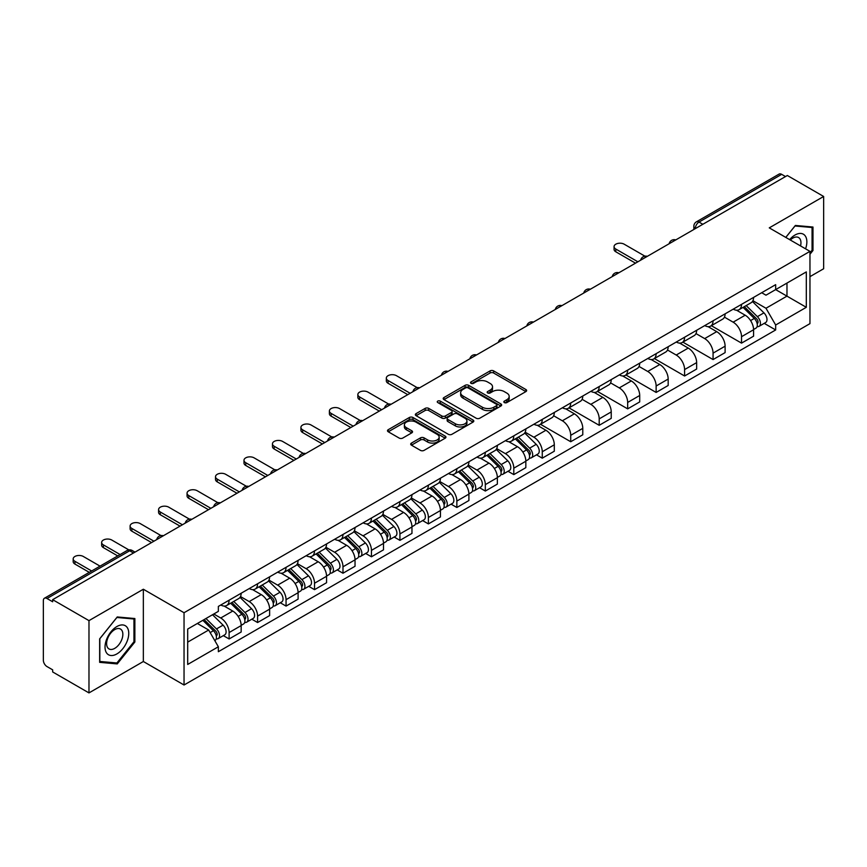 <?xml version="1.0" encoding="UTF-8"?>
<svg xmlns="http://www.w3.org/2000/svg" width="867" height="867" viewBox="0 0 867 867"><rect width="100%" height="100%" fill="white"/><g stroke="black" fill="none" stroke-linecap="round" stroke-linejoin="round"><path stroke-width="1.3" d="M504.356 402.581A1.777 1.019 0 0 0 506.859 402.581L525.89 391.591A2.536 1.463 0 0 0 526.637 390.551A2.536 1.463 0 0 0 525.89 389.521L493.648 370.903A2.536 1.463 0 0 0 490.072 370.903L471.041 381.892A1.777 1.019 0 0 0 470.521 382.618A1.777 1.019 0 0 0 471.041 383.344A1.777 1.019 0 0 0 473.545 383.344L476.005 381.924A8.106 4.682 0 0 1 487.471 381.924L490.158 383.474A8.106 4.682 0 0 1 492.532 386.78A8.106 4.682 0 0 1 490.158 390.096L487.698 391.516A1.777 1.019 0 0 0 487.178 392.242A1.777 1.019 0 0 0 487.698 392.957A1.777 1.019 0 0 0 490.202 392.957L492.673 391.537A8.106 4.682 0 0 1 504.128 391.537L506.816 393.087A8.106 4.682 0 0 1 509.189 396.403A8.106 4.682 0 0 1 506.816 399.709L504.356 401.128A1.777 1.019 0 0 0 503.835 401.855A1.777 1.019 0 0 0 504.356 402.581L504.356 401.128M411.435 443.091A2.536 1.463 0 0 0 410.698 444.121A2.536 1.463 0 0 0 411.435 445.161L420.484 450.385A2.536 1.463 0 0 0 424.061 450.385L445.204 438.182A2.536 1.463 0 0 0 445.941 437.141A2.536 1.463 0 0 0 445.204 436.112L412.963 417.493A2.536 1.463 0 0 0 409.376 417.493L388.243 429.696A2.536 1.463 0 0 0 387.495 430.736A2.536 1.463 0 0 0 388.243 431.766L399.167 438.073A2.536 1.463 0 0 0 402.754 438.073L411.792 432.85A2.536 1.463 0 0 0 412.54 431.82A2.536 1.463 0 0 0 411.792 430.78L406.374 427.659A6.773 3.912 0 0 1 404.39 424.884A6.773 3.912 0 0 1 408.574 421.275A6.773 3.912 0 0 1 415.954 422.121L437.185 434.378A6.773 3.912 0 0 1 439.168 437.141A6.773 3.912 0 0 1 434.985 440.761A6.773 3.912 0 0 1 427.604 439.905L424.061 437.868A2.536 1.463 0 0 0 420.484 437.868L411.435 443.091L411.435 445.161M184.042 612.731L143.348 589.235L88.976 620.631L52.659 599.671L787.334 175.502L823.65 196.473L769.267 227.869L809.962 251.365L184.042 612.731L184.042 685.006L809.962 323.64L809.962 251.365M476.189 418.219A2.536 1.463 0 0 0 479.776 418.219L500.909 406.016A2.536 1.463 0 0 0 501.646 404.987A2.536 1.463 0 0 0 500.909 403.946L468.668 385.338A2.536 1.463 0 0 0 465.08 385.338L443.947 397.541A2.536 1.463 0 0 0 443.2 398.571A2.536 1.463 0 0 0 443.947 399.6L476.189 418.219M438.474 402.96A1.777 1.019 0 0 1 440.273 403.209L440.273 401.107L473.057 420.029A2.536 1.463 0 0 1 473.794 421.059A2.536 1.463 0 0 1 473.057 422.099L451.913 434.302A2.536 1.463 0 0 1 448.337 434.302L416.095 415.683L416.095 413.613A2.536 1.463 0 0 0 415.347 414.654A2.536 1.463 0 0 0 416.095 415.683M416.095 413.613L425.144 408.39A2.536 1.463 0 0 1 428.721 408.39L441.802 415.943A2.536 1.463 0 0 0 445.378 415.943L451.382 412.475A2.536 1.463 0 0 0 452.119 411.446A2.536 1.463 0 0 0 451.382 410.416L437.77 402.548A1.777 1.019 0 0 1 437.25 401.833A1.777 1.019 0 0 1 438.344 400.879A1.777 1.019 0 0 1 440.273 401.107M88.976 620.631L88.976 692.906L52.659 671.947L52.659 669.833L47.002 666.571A5.159 2.98 -120 0 1 43.35 660.253L43.35 600.614A5.159 2.98 -120 0 1 44.423 598.252L127.081 550.523A5.159 2.98 60 0 1 129.66 550.783L47.002 598.512A5.159 2.98 -120 0 0 44.423 598.252M809.962 276.649L823.65 268.748L823.65 196.473M88.976 692.906L143.348 661.51L184.042 685.006M52.659 599.671L52.659 601.774L47.002 598.512M702.844 224.282L699.019 222.071A5.159 2.98 60 0 0 696.429 221.822L779.097 174.094A5.159 2.98 60 0 1 781.676 174.343L699.019 222.071A5.159 2.98 120 0 0 695.367 228.389L695.367 228.606M785.513 176.554L781.676 174.343M741.534 304.36A11.867 6.849 60 0 1 739.074 309.682L751.115 302.735A11.867 6.849 -120 0 0 753.575 297.403M724.444 317.138L733.135 322.166A11.867 6.849 60 0 1 741.534 336.699L753.575 329.742A11.867 6.849 -120 0 0 745.187 315.209L736.56 310.234M753.575 329.742L753.575 336.179L741.534 343.126L711.341 325.699M739.074 309.682A11.867 6.849 60 0 1 733.233 309.151M741.534 336.699L741.534 343.126M713.064 320.79A11.867 6.849 60 0 1 710.604 326.122L722.655 319.164A11.867 6.849 -120 0 0 725.105 313.843M682.871 342.129L713.064 359.567L725.105 352.609L725.105 346.182A11.867 6.849 -120 0 0 716.716 331.638L708.09 326.664M710.604 326.122A11.867 6.849 60 0 1 704.763 325.58M695.973 333.578L704.676 338.596A11.867 6.849 60 0 1 713.064 353.14L713.064 359.567M684.594 337.23A11.867 6.849 60 0 1 682.134 342.552L694.185 335.605A11.867 6.849 -120 0 0 696.645 330.273M654.401 358.57L684.594 375.996L696.645 369.049L696.645 362.623A11.867 6.849 -120 0 0 688.246 348.079L679.63 343.104M682.134 342.552A11.867 6.849 60 0 1 676.293 342.021M667.503 350.008L676.206 355.037A11.867 6.849 60 0 1 684.594 369.57L684.594 375.996M656.135 353.66A11.867 6.849 60 0 1 653.675 358.992L665.715 352.035A11.867 6.849 -120 0 0 668.175 346.713M625.941 374.999L656.135 392.437L668.175 385.479L668.175 379.052A11.867 6.849 -120 0 0 659.776 364.519L651.16 359.534M653.675 358.992A11.867 6.849 60 0 1 647.822 358.461M639.033 366.448L647.736 371.466A11.867 6.849 60 0 1 656.135 386.01L656.135 392.437M627.665 370.101A11.867 6.849 60 0 1 625.205 375.422L637.245 368.475A11.867 6.849 -120 0 0 639.705 363.143M597.471 391.44L627.665 408.866L639.705 401.92L639.705 395.493A11.867 6.849 -120 0 0 631.317 380.949L622.69 375.975M625.205 375.422A11.867 6.849 60 0 1 619.363 374.891M610.574 382.878L619.266 387.907A11.867 6.849 60 0 1 627.665 402.44L627.665 408.866M599.195 386.53A11.867 6.849 60 0 1 596.734 391.862L608.786 384.905A11.867 6.849 -120 0 0 611.235 379.583M569.001 407.869L599.195 425.307L611.235 418.349L611.235 411.923A11.867 6.849 -120 0 0 602.847 397.389L594.22 392.404M596.734 391.862A11.867 6.849 60 0 1 590.893 391.331M582.104 399.319L590.795 404.336A11.867 6.849 60 0 1 599.195 418.88L599.195 425.307M570.724 402.971A11.867 6.849 60 0 1 568.264 408.303L580.316 401.345A11.867 6.849 -120 0 0 582.776 396.013M540.531 424.31L570.724 441.737L582.776 434.79L582.776 428.363A11.867 6.849 -120 0 0 574.377 413.819L565.761 408.845M568.264 408.303A11.867 6.849 60 0 1 562.423 407.761M553.634 415.748L562.336 420.777A11.867 6.849 60 0 1 570.724 435.31L570.724 441.737M542.265 419.4A11.867 6.849 60 0 1 539.805 424.732L551.846 417.775A11.867 6.849 -120 0 0 554.306 412.454M536.489 454.839L542.265 458.177L554.306 451.219L554.306 444.793A11.867 6.849 -120 0 0 545.907 430.26L537.291 425.274M539.805 424.732A11.867 6.849 60 0 1 533.953 424.201M525.164 432.189L533.866 437.206A11.867 6.849 60 0 1 542.265 451.75L542.265 458.177M513.795 435.841A11.867 6.849 60 0 1 511.335 441.173L523.375 434.215A11.867 6.849 -120 0 0 525.836 428.883M508.019 471.28L513.795 474.607L525.836 467.66L525.836 461.233A11.867 6.849 -120 0 0 517.447 446.689L508.821 441.715M511.335 441.173A11.867 6.849 60 0 1 505.494 440.631M496.704 448.618L505.396 453.647A11.867 6.849 60 0 1 513.795 468.18L513.795 474.607M485.325 452.271A11.867 6.849 60 0 1 482.865 457.603L494.905 450.656A11.867 6.849 -120 0 0 497.365 445.324M479.549 487.709L485.325 491.047L497.365 484.089L497.365 477.663A11.867 6.849 -120 0 0 488.977 463.13L480.351 458.155M482.865 457.603A11.867 6.849 60 0 1 477.023 457.072M468.234 465.059L476.926 470.077A11.867 6.849 60 0 1 485.325 484.62L485.325 491.047M456.855 468.711A11.867 6.849 60 0 1 454.395 474.043L466.446 467.085A11.867 6.849 -120 0 0 468.906 461.753M451.078 504.15L456.855 507.488L468.906 500.53L468.906 494.103A11.867 6.849 -120 0 0 460.507 479.559L451.891 474.585M454.395 474.043A11.867 6.849 60 0 1 448.553 473.501M439.764 481.499L448.467 486.517A11.867 6.849 60 0 1 456.855 501.061L456.855 507.488M428.385 485.152A11.867 6.849 60 0 1 425.935 490.473L437.976 483.526A11.867 6.849 -120 0 0 440.436 478.194M422.619 520.579L428.396 523.917L440.436 516.96L440.436 510.533A11.867 6.849 -120 0 0 432.037 496L423.421 491.025M425.935 490.473A11.867 6.849 60 0 1 420.083 489.942M411.294 497.929L419.996 502.947A11.867 6.849 60 0 1 428.396 517.491L428.396 523.917M399.925 501.581A11.867 6.849 60 0 1 397.465 506.913L409.506 499.956A11.867 6.849 -120 0 0 411.966 494.623M394.149 537.02L399.925 540.358L411.966 533.4L411.966 526.973A11.867 6.849 -120 0 0 403.578 512.43L394.951 507.455M397.465 506.913A11.867 6.849 60 0 1 391.624 506.371M382.835 514.369L391.526 519.387A11.867 6.849 60 0 1 399.925 533.931L399.925 540.358M371.455 518.022A11.867 6.849 60 0 1 368.995 523.343L381.036 516.396A11.867 6.849 -120 0 0 383.496 511.064M365.679 553.46L371.455 556.787L383.496 549.841L383.496 543.414A11.867 6.849 -120 0 0 375.108 528.87L366.481 523.896M368.995 523.343A11.867 6.849 60 0 1 363.154 522.812M354.365 530.799L363.056 535.828A11.867 6.849 60 0 1 371.455 550.361L371.455 556.787M342.985 534.451A11.867 6.849 60 0 1 340.525 539.783L352.576 532.826A11.867 6.849 -120 0 0 355.037 527.504M337.209 569.89L342.985 573.228L355.037 566.27L355.037 559.844A11.867 6.849 -120 0 0 346.637 545.31L338.022 540.325M340.525 539.783A11.867 6.849 60 0 1 334.684 539.241M325.894 547.24L334.597 552.257A11.867 6.849 60 0 1 342.985 566.801L342.985 573.228M314.515 550.892A11.867 6.849 60 0 1 312.066 556.213L324.106 549.266A11.867 6.849 -120 0 0 326.566 543.934M308.75 586.33L314.526 589.658L326.566 582.711L326.566 576.284A11.867 6.849 -120 0 0 318.167 561.74L309.552 556.766M312.066 556.213A11.867 6.849 60 0 1 306.214 555.682M297.424 563.669L306.127 568.698A11.867 6.849 60 0 1 314.526 583.231L314.526 589.658M286.056 567.321A11.867 6.849 60 0 1 283.596 572.654L295.636 565.696A11.867 6.849 -120 0 0 298.096 560.375M280.279 602.76L286.056 606.098L298.096 599.14L298.096 592.714A11.867 6.849 -120 0 0 289.708 578.181L281.081 573.195M283.596 572.654A11.867 6.849 60 0 1 277.754 572.122M268.965 580.11L277.657 585.127A11.867 6.849 60 0 1 286.056 599.671L286.056 606.098M257.586 583.762A11.867 6.849 60 0 1 255.126 589.094L267.166 582.136A11.867 6.849 -120 0 0 269.626 576.804M251.809 619.201L257.586 622.528L269.626 615.581L269.626 609.154A11.867 6.849 -120 0 0 261.238 594.61L252.611 589.636M255.126 589.094A11.867 6.849 60 0 1 249.284 588.552M240.495 596.539L249.187 601.568A11.867 6.849 60 0 1 257.586 616.101L257.586 622.528M229.116 600.192A11.867 6.849 60 0 1 226.655 605.524L238.707 598.566A11.867 6.849 -120 0 0 241.167 593.245M223.339 635.63L229.116 638.968L241.167 632.01L241.167 625.584A11.867 6.849 -120 0 0 232.768 611.051L224.152 606.066M226.655 605.524A11.867 6.849 60 0 1 220.814 604.993M213.791 613.999L220.727 617.998A11.867 6.849 60 0 1 229.116 632.542L229.116 638.968M761.692 292.71L765.984 295.192L806.31 271.902L786.976 283.075L786.976 296.135L765.984 308.251L752.903 300.708M187.695 642.133L208.676 630.016L218.354 646.76L187.695 664.458L187.695 629.063L218.354 611.365L218.354 606.412L775.662 284.658L775.662 289.611L806.31 307.308L775.662 325.006L765.984 308.251M806.31 271.902L806.31 307.308M218.354 646.76L218.354 651.713L775.662 329.959L775.662 325.006M809.962 254.259L812.975 250.509L812.975 227.035L795.364 225.463L785.773 237.395M143.348 589.235L143.348 661.51M99.651 662.345L117.251 663.916L134.862 642.014L134.862 618.539L117.251 616.957L99.651 638.871L99.651 662.345M208.676 630.016L197.362 623.481M764.228 323.358L775.662 329.959M812.065 249.989L812.975 250.509M115.398 662.843L117.251 663.916M133.951 641.482L134.862 642.014M505.06 402.83L506.816 401.811A8.106 4.682 0 0 0 509.189 398.506L509.189 396.403M492.532 386.78L492.532 388.893A8.106 4.682 0 0 1 490.158 392.198L488.403 393.206M525.857 391.613L493.648 373.016A2.536 1.463 0 0 0 490.072 373.016L471.746 383.593M500.877 406.038L468.668 387.441A2.536 1.463 0 0 0 465.08 387.441L443.98 399.622M496.433 405.702A1.777 1.019 0 0 0 496.954 404.987A1.777 1.019 0 0 0 496.433 404.26L468.126 387.917A1.777 1.019 0 0 0 465.622 387.917L463.021 389.413A8.106 4.682 0 0 0 460.648 392.729A8.106 4.682 0 0 0 463.021 396.035L482.366 407.208A8.106 4.682 0 0 0 493.832 407.208L496.433 405.702L496.433 407.815A1.777 1.019 0 0 0 496.954 407.089L496.954 404.987M460.648 392.729L460.648 394.832A8.106 4.682 0 0 0 463.021 398.148L463.021 396.035M496.433 407.815L493.832 409.311A8.106 4.682 0 0 1 482.366 409.311L463.021 398.148M416.127 415.705L425.144 410.503L425.144 408.39M452.119 411.446L452.119 413.548A2.536 1.463 0 0 1 451.382 414.589L445.378 418.057A2.536 1.463 0 0 1 441.802 418.057L428.721 410.503A2.536 1.463 0 0 0 425.144 410.503M440.273 403.209L473.024 422.121M455.37 423.779A6.773 3.912 0 0 0 462.75 424.624A6.773 3.912 0 0 0 466.934 421.015A6.773 3.912 0 0 0 464.95 418.241L457.473 413.927A2.536 1.463 0 0 0 453.885 413.927L447.892 417.395A2.536 1.463 0 0 0 447.144 418.425A2.536 1.463 0 0 0 447.892 419.465L455.37 423.779L455.37 425.881A6.773 3.912 0 0 0 462.75 426.737A6.773 3.912 0 0 0 466.934 423.118L466.934 421.015M447.144 418.425L447.144 420.538A2.536 1.463 0 0 0 447.892 421.568L447.892 419.465M455.37 425.881L447.892 421.568M439.168 437.141L439.168 439.255A6.773 3.912 0 0 1 434.985 442.864A6.773 3.912 0 0 1 427.604 442.018L424.061 439.97A2.536 1.463 0 0 0 420.484 439.97L411.467 445.183M404.39 424.884L404.39 426.998A6.773 3.912 0 0 0 406.374 429.761L406.374 427.659M411.792 430.78L411.792 432.85L406.374 429.761M445.172 438.193L412.963 419.606A2.536 1.463 0 0 0 409.376 419.606L388.275 431.788L388.243 429.696M743.062 307.384L754.279 318.449A6.448 3.728 60 0 1 755.981 328.116L753.575 329.503M745.306 309.584L750.053 312.337M644.929 256.166L624.197 244.201A5.939 3.425 -0 0 0 617.727 243.454A5.939 3.425 -0 0 0 614.064 246.618A5.939 3.425 -0 0 0 615.798 249.046L637.884 261.791M744.309 306.658L756.588 318.774A3.1 1.788 60 0 1 757.4 323.424A3.1 1.788 60 0 1 757.119 323.532M746.162 305.585L757.379 316.65A6.448 3.728 60 0 1 759.08 326.328A6.448 3.728 60 0 1 757.129 326.534M752.448 301.51L763.946 312.857A6.448 3.728 60 0 1 765.648 322.535L759.08 326.328M635.511 263.167L615.798 251.788A5.939 3.425 180 0 1 614.064 249.36L614.064 246.618M805.573 248.829A16.776 9.689 120 0 0 805.27 235.954A16.776 9.689 120 0 0 789.631 239.617M800.555 245.935A11.488 6.633 120 0 0 799.873 238.728A11.488 6.633 120 0 0 798.583 237.536A11.488 6.633 120 0 0 790.325 240.018M785.805 237.417L794.996 225.984L812.065 227.501L812.065 250.249L809.962 252.861M810.927 226.851L812.065 227.501M127.167 627.448A16.776 9.689 120 0 0 110.965 631.794A16.776 9.689 120 0 0 106.619 653.014A16.776 9.689 120 0 0 122.821 648.668A16.776 9.689 120 0 0 127.167 627.448M121.759 630.233A11.488 6.633 120 0 0 120.47 629.041A11.488 6.633 120 0 0 109.784 634.395A11.488 6.633 120 0 0 107.703 647.736A11.488 6.633 120 0 0 108.993 648.928A11.488 6.633 120 0 0 119.679 643.574A11.488 6.633 120 0 0 121.759 630.233M116.893 662.984L99.824 661.456L99.824 638.708L116.893 617.477L133.951 619.005L133.951 641.753L116.893 662.984M132.824 618.355L133.951 619.005M515.323 438.865L526.54 449.93A6.448 3.728 60 0 1 528.241 459.597L525.836 460.995M517.566 441.075L522.313 443.817M417.19 387.647L396.457 375.682A5.939 3.425 -0 0 0 389.987 374.934A5.939 3.425 -0 0 0 386.324 378.11A5.939 3.425 -0 0 0 388.058 380.526L410.145 393.271M516.569 438.149L528.848 450.266A3.1 1.788 60 0 1 529.661 454.904A3.1 1.788 60 0 1 529.379 455.012M518.423 437.076L529.639 448.141A6.448 3.728 60 0 1 531.341 457.809A6.448 3.728 60 0 1 529.39 458.014M524.698 432.991L536.207 444.348A6.448 3.728 60 0 1 537.908 454.015L531.341 457.809M407.772 394.648L388.058 383.268A5.939 3.425 180 0 1 386.324 380.841L386.324 378.11M486.853 455.305L498.07 466.359A6.448 3.728 60 0 1 499.771 476.037L497.365 477.424M489.096 457.505L493.843 460.247M388.719 404.087L367.987 392.122A5.939 3.425 -0 0 0 361.517 391.375A5.939 3.425 -0 0 0 357.854 394.539A5.939 3.425 -0 0 0 359.599 396.967L381.675 409.712M488.099 454.579L500.378 466.695A3.1 1.788 60 0 1 501.202 471.345A3.1 1.788 60 0 1 500.92 471.453M489.963 453.506L501.169 464.571A6.448 3.728 60 0 1 502.871 474.249A6.448 3.728 60 0 1 500.931 474.455M496.238 449.431L507.748 460.778A6.448 3.728 60 0 1 509.449 470.456L502.871 474.249M379.302 411.077L359.599 399.709A5.939 3.425 180 0 1 357.854 397.281L357.854 394.539M458.394 471.735L469.6 482.8A6.448 3.728 60 0 1 471.301 492.478L468.895 493.865M460.626 473.946L465.384 476.687M360.249 420.517L339.517 408.552A5.939 3.425 -0 0 0 333.047 407.815A5.939 3.425 -0 0 0 329.384 410.98A5.939 3.425 -0 0 0 331.129 413.396L353.205 426.152M459.629 471.019L471.919 483.136A3.1 1.788 60 0 1 472.732 487.774A3.1 1.788 60 0 1 472.45 487.893M461.493 469.947L472.71 481.012A6.448 3.728 60 0 1 474.412 490.679A6.448 3.728 60 0 1 472.461 490.885M467.768 465.861L479.278 477.218A6.448 3.728 60 0 1 480.979 486.886L474.412 490.679M350.832 427.518L331.129 416.138A5.939 3.425 180 0 1 329.384 413.711L329.384 410.98M429.924 488.175L441.14 499.24A6.448 3.728 60 0 1 442.842 508.907L440.436 510.295M432.156 490.375L436.914 493.128M331.779 436.957L311.058 424.993A5.939 3.425 -0 0 0 304.588 424.245A5.939 3.425 -0 0 0 300.925 427.409A5.939 3.425 -0 0 0 302.659 429.837L324.735 442.582M431.17 487.449L443.449 499.565A3.1 1.788 60 0 1 444.262 504.215A3.1 1.788 60 0 1 443.98 504.323M433.023 486.376L444.24 497.441A6.448 3.728 60 0 1 445.941 507.119A6.448 3.728 60 0 1 443.991 507.325M439.298 482.301L450.807 493.648A6.448 3.728 60 0 1 452.509 503.326L445.941 507.119M322.361 443.947L302.659 432.579A5.939 3.425 180 0 1 300.925 430.151L300.925 427.409M401.454 504.605L412.67 515.67A6.448 3.728 60 0 1 414.372 525.348L411.966 526.735M403.697 506.816L408.444 509.558M303.32 453.398L282.588 441.422A5.939 3.425 -0 0 0 276.118 440.685A5.939 3.425 -0 0 0 272.455 443.85A5.939 3.425 -0 0 0 274.189 446.267L296.276 459.022M402.7 503.89L414.979 516.006A3.1 1.788 60 0 1 415.792 520.644A3.1 1.788 60 0 1 415.51 520.764M404.553 502.817L415.77 513.882A6.448 3.728 60 0 1 417.471 523.549A6.448 3.728 60 0 1 415.521 523.766M410.828 498.731L422.337 510.089A6.448 3.728 60 0 1 424.039 519.756L417.471 523.549M293.902 460.388L274.189 449.008A5.939 3.425 180 0 1 272.455 446.592L272.455 443.85M372.983 521.045L384.2 532.11A6.448 3.728 60 0 1 385.902 541.777L383.496 543.165M375.227 523.245L379.974 525.998M274.85 469.827L254.118 457.863A5.939 3.425 -0 0 0 247.648 457.115A5.939 3.425 -0 0 0 243.985 460.279A5.939 3.425 -0 0 0 245.729 462.707L267.805 475.452M374.23 520.33L386.509 532.436A3.1 1.788 60 0 1 387.332 537.085A3.1 1.788 60 0 1 387.05 537.193M376.094 519.257L387.3 530.311A6.448 3.728 60 0 1 389.001 539.989A6.448 3.728 60 0 1 387.061 540.195M382.369 515.171L393.878 526.518A6.448 3.728 60 0 1 395.58 536.196L389.001 539.989M265.432 476.828L245.729 465.449A5.939 3.425 180 0 1 243.985 463.021L243.985 460.279M344.524 537.475L355.73 548.54A6.448 3.728 60 0 1 357.432 558.218L355.026 559.605M346.757 539.686L351.514 542.428M246.38 486.268L225.648 474.292A5.939 3.425 -0 0 0 219.178 473.555A5.939 3.425 -0 0 0 215.515 476.72A5.939 3.425 -0 0 0 217.259 479.137L239.335 491.892M345.76 536.76L358.049 548.876A3.1 1.788 60 0 1 358.862 553.514A3.1 1.788 60 0 1 358.58 553.634M347.624 535.687L358.84 546.752A6.448 3.728 60 0 1 360.542 556.419A6.448 3.728 60 0 1 358.591 556.636M353.899 531.601L365.408 542.959A6.448 3.728 60 0 1 367.109 552.626L360.542 556.419M236.962 493.258L217.259 481.879A5.939 3.425 180 0 1 215.515 479.462L215.515 476.72M316.054 553.915L327.271 564.981A6.448 3.728 60 0 1 328.972 574.648L326.566 576.046M318.287 556.115L323.044 558.868M217.91 502.697L197.188 490.733A5.939 3.425 -0 0 0 190.718 489.985A5.939 3.425 -0 0 0 187.055 493.15A5.939 3.425 -0 0 0 188.789 495.577L210.865 508.322M317.3 553.2L329.579 565.306A3.1 1.788 60 0 1 330.392 569.955A3.1 1.788 60 0 1 330.11 570.063M319.154 552.127L330.37 563.182A6.448 3.728 60 0 1 332.072 572.859A6.448 3.728 60 0 1 330.121 573.065M325.428 548.042L336.938 559.388A6.448 3.728 60 0 1 338.639 569.066L332.072 572.859M208.492 509.698L188.789 498.319A5.939 3.425 180 0 1 187.055 495.891L187.055 493.15M287.584 570.345L298.801 581.41A6.448 3.728 60 0 1 300.502 591.088L298.096 592.475M289.827 572.556L294.574 575.298M189.45 519.138L168.718 507.162A5.939 3.425 -0 0 0 162.248 506.426A5.939 3.425 -0 0 0 158.585 509.59A5.939 3.425 -0 0 0 160.319 512.018L182.406 524.763M288.83 569.63L301.109 581.746A3.1 1.788 60 0 1 301.922 586.385A3.1 1.788 60 0 1 301.64 586.504M290.683 568.557L301.9 579.622A6.448 3.728 60 0 1 303.602 589.3A6.448 3.728 60 0 1 301.651 589.506M296.958 564.471L308.468 575.829A6.448 3.728 60 0 1 310.169 585.507L303.602 589.3M180.033 526.128L160.319 514.749A5.939 3.425 180 0 1 158.585 512.332L158.585 509.59M259.114 586.786L270.331 597.851A6.448 3.728 60 0 1 272.032 607.518L269.626 608.916M261.357 588.996L266.104 591.738M160.98 535.568L140.248 523.603A5.939 3.425 -0 0 0 133.778 522.855A5.939 3.425 -0 0 0 130.115 526.031A5.939 3.425 -0 0 0 131.86 528.447L153.936 541.192M260.36 586.07L272.639 598.187A3.1 1.788 60 0 1 273.463 602.825A3.1 1.788 60 0 1 273.181 602.933M262.224 584.997L273.43 596.062A6.448 3.728 60 0 1 275.132 605.73A6.448 3.728 60 0 1 273.192 605.935M268.499 580.912L280.008 592.269A6.448 3.728 60 0 1 281.71 601.936L275.132 605.73M151.562 542.569L131.86 531.189A5.939 3.425 180 0 1 130.115 528.762L130.115 526.031M230.655 603.215L241.86 614.28A6.448 3.728 60 0 1 243.562 623.958L241.156 625.345M232.887 605.426L237.645 608.168M128.858 549.895L111.778 540.033A5.939 3.425 -0 0 0 105.308 539.296A5.939 3.425 -0 0 0 101.645 542.46A5.939 3.425 -0 0 0 103.39 544.888L120.123 554.544M231.89 602.5L244.18 614.616A3.1 1.788 60 0 1 244.993 619.266A3.1 1.788 60 0 1 244.711 619.374M233.754 601.427L244.971 612.492A6.448 3.728 60 0 1 246.672 622.17A6.448 3.728 60 0 1 244.722 622.376M240.029 597.352L251.538 608.699A6.448 3.728 60 0 1 253.24 618.377L246.672 622.17M117.749 555.92L103.39 547.619A5.939 3.425 180 0 1 101.645 545.202L101.645 542.46M202.845 620.317L213.401 630.721A6.448 3.728 60 0 1 215.103 640.388L214.778 640.572M204.417 621.867L209.175 624.608M100.052 566.14L83.319 556.473A5.939 3.425 -0 0 0 76.849 555.725A5.939 3.425 -0 0 0 73.186 558.901A5.939 3.425 -0 0 0 74.92 561.317L91.653 570.985M204.092 619.591L215.71 631.057A3.1 1.788 60 0 1 216.522 635.695A3.1 1.788 60 0 1 216.241 635.804M205.956 618.518L216.501 628.933A6.448 3.728 60 0 1 218.202 638.6A6.448 3.728 60 0 1 216.251 638.806M212.523 614.725L223.068 625.14A6.448 3.728 60 0 1 224.77 634.807L218.202 638.6M89.279 572.35L74.92 564.059A5.939 3.425 180 0 1 73.186 561.632L73.186 558.901M695.551 228.498L695.367 228.389A5.159 2.98 0 0 1 693.849 226.287L693.849 229.473M257.586 616.101L269.626 609.154M286.056 599.671L298.096 592.714M314.526 583.231L326.566 576.284M342.985 566.801L355.037 559.844M371.455 550.361L383.496 543.414M399.925 533.931L411.966 526.973M428.396 517.491L440.436 510.533M456.855 501.061L468.906 494.103M485.325 484.62L497.365 477.663M513.795 468.18L525.836 461.233M542.265 451.75L554.306 444.793M570.724 435.31L582.776 428.363M599.195 418.88L611.235 411.923M627.665 402.44L639.705 395.493M656.135 386.01L668.175 379.052M684.594 369.57L696.645 362.623M713.064 353.14L725.105 346.182M229.116 632.542L241.167 625.584M220.727 617.998L232.768 611.051M249.187 601.568L261.238 594.61M277.657 585.127L289.708 578.181M306.127 568.698L318.167 561.74M334.597 552.257L346.637 545.31M363.056 535.828L375.108 528.87M391.526 519.387L403.578 512.43M419.996 502.947L432.037 496M448.467 486.517L460.507 479.559M476.926 470.077L488.977 463.13M505.396 453.647L517.447 446.689M533.866 437.206L545.907 430.26M562.336 420.777L574.377 413.819M590.795 404.336L602.847 397.389M619.266 387.907L631.317 380.949M647.736 371.466L659.776 364.519M676.206 355.037L688.246 348.079M704.676 338.596L716.716 331.638M733.135 322.166L745.187 315.209M675.339 240.17A5.159 2.98 120 0 0 673.052 241.481M646.869 256.599A5.159 2.98 120 0 0 644.593 257.922M618.399 273.04A5.159 2.98 120 0 0 616.123 274.351M589.928 289.47A5.159 2.98 120 0 0 587.653 290.792M561.469 305.91A5.159 2.98 120 0 0 559.182 307.221M532.999 322.351A5.159 2.98 120 0 0 530.723 323.662M504.529 338.78A5.159 2.98 120 0 0 502.253 340.092M476.059 355.221A5.159 2.98 120 0 0 473.783 356.532M447.6 371.65A5.159 2.98 120 0 0 445.313 372.973M419.129 388.091A5.159 2.98 120 0 0 416.854 389.402M390.659 404.521A5.159 2.98 120 0 0 388.383 405.843M362.189 420.961A5.159 2.98 120 0 0 359.913 422.272M333.73 437.391A5.159 2.98 120 0 0 331.443 438.713M305.26 453.831A5.159 2.98 120 0 0 302.984 455.142M276.79 470.261A5.159 2.98 120 0 0 274.514 471.583M248.32 486.701A5.159 2.98 120 0 0 246.044 488.013M219.86 503.142A5.159 2.98 120 0 0 217.574 504.453M191.39 519.571A5.159 2.98 120 0 0 189.114 520.883M162.92 536.012A5.159 2.98 120 0 0 160.644 537.323M133.496 552.994L129.66 550.783A5.159 2.98 120 0 1 132.25 550.523A5.159 5.159 0 0 0 127.081 550.523M506.816 401.811L506.816 399.709M487.698 392.957L487.698 391.516M490.158 392.198L490.158 390.096M471.041 383.344L471.041 381.892M490.072 373.016L490.072 370.903M493.648 373.016L493.648 370.903M525.89 391.591L525.89 389.521M443.947 399.6L443.947 397.541M465.08 387.441L465.08 385.338M468.668 387.441L468.668 385.338M500.909 406.016L500.909 403.946M482.366 409.311L482.366 407.208M493.832 409.311L493.832 407.208M428.721 410.503L428.721 408.39M441.802 418.057L441.802 415.943M445.378 418.057L445.378 415.943M451.382 414.589L451.382 412.475M473.057 422.099L473.057 420.029M420.484 439.97L420.484 437.868M424.061 439.97L424.061 437.868M427.604 442.018L427.604 439.905M409.376 419.606L409.376 417.493M412.963 419.606L412.963 417.493M445.204 438.182L445.204 436.112M754.279 318.449L750.573 320.584M758.051 322.004L756.88 322.676M763.946 312.857L757.379 316.65M615.798 251.788L615.798 249.046M526.54 449.93L522.834 452.065M530.311 453.484L529.141 454.156M536.207 444.348L529.639 448.141M388.058 383.268L388.058 380.526M498.07 466.359L494.363 468.505M501.841 469.925L500.682 470.597M507.748 460.778L501.169 464.571M359.599 399.709L359.599 396.967M469.6 482.8L465.904 484.935M473.371 486.354L472.212 487.026M479.278 477.218L472.71 481.012M331.129 416.138L331.129 413.396M441.14 499.24L437.434 501.375M444.901 502.795L443.741 503.467M450.807 493.648L444.24 497.441M302.659 432.579L302.659 429.837M412.67 515.67L408.964 517.816M416.442 519.225L415.271 519.897M422.337 510.089L415.77 513.882M274.189 449.008L274.189 446.267M384.2 532.11L380.494 534.245M387.972 535.665L386.812 536.337M393.878 526.518L387.3 530.311M245.729 465.449L245.729 462.707M355.73 548.54L352.035 550.686M359.502 552.106L358.342 552.778M365.408 542.959L358.84 546.752M217.259 481.879L217.259 479.137M327.271 564.981L323.564 567.116M331.031 568.535L329.872 569.207M336.938 559.388L330.37 563.182M188.789 498.319L188.789 495.577M298.801 581.41L295.094 583.556M302.572 584.976L301.402 585.648M308.468 575.829L301.9 579.622M160.319 514.749L160.319 512.018M270.331 597.851L266.624 599.986M274.102 601.405L272.942 602.077M280.008 592.269L273.43 596.062M131.86 531.189L131.86 528.447M241.86 614.28L238.154 616.426M245.632 617.846L244.472 618.518M251.538 608.699L244.971 612.492M103.39 547.619L103.39 544.888M213.401 630.721L210.161 632.585M217.162 634.276L216.002 634.947M223.068 625.14L216.501 628.933M74.92 564.059L74.92 561.317M675.772 239.91A5.159 5.159 0 0 0 669.151 243.735M647.302 256.35A5.159 5.159 0 0 0 640.68 260.176M618.843 272.791A5.159 5.159 0 0 0 612.221 276.606M590.373 289.22A5.159 5.159 0 0 0 583.751 293.046M561.903 305.661A5.159 5.159 0 0 0 555.281 309.476M533.433 322.09A5.159 5.159 0 0 0 526.811 325.916M504.973 338.531A5.159 5.159 0 0 0 498.352 342.357M476.503 354.961A5.159 5.159 0 0 0 469.881 358.786M448.033 371.401A5.159 5.159 0 0 0 441.411 375.227M419.563 387.831A5.159 5.159 0 0 0 412.941 391.656M391.104 404.271A5.159 5.159 0 0 0 384.482 408.097M362.634 420.701A5.159 5.159 0 0 0 356.012 424.527M334.163 437.141A5.159 5.159 0 0 0 327.542 440.967M305.693 453.582A5.159 5.159 0 0 0 299.072 457.397M277.234 470.012A5.159 5.159 0 0 0 270.602 473.837M248.764 486.452A5.159 5.159 0 0 0 242.142 490.267M220.294 502.882A5.159 5.159 0 0 0 213.672 506.707M191.824 519.322A5.159 5.159 0 0 0 185.202 523.148M163.364 535.752A5.159 5.159 0 0 0 156.732 539.577M135.014 552.127L132.25 550.523M696.429 221.822A5.159 5.159 0 0 0 693.849 226.287"/></g></svg>
